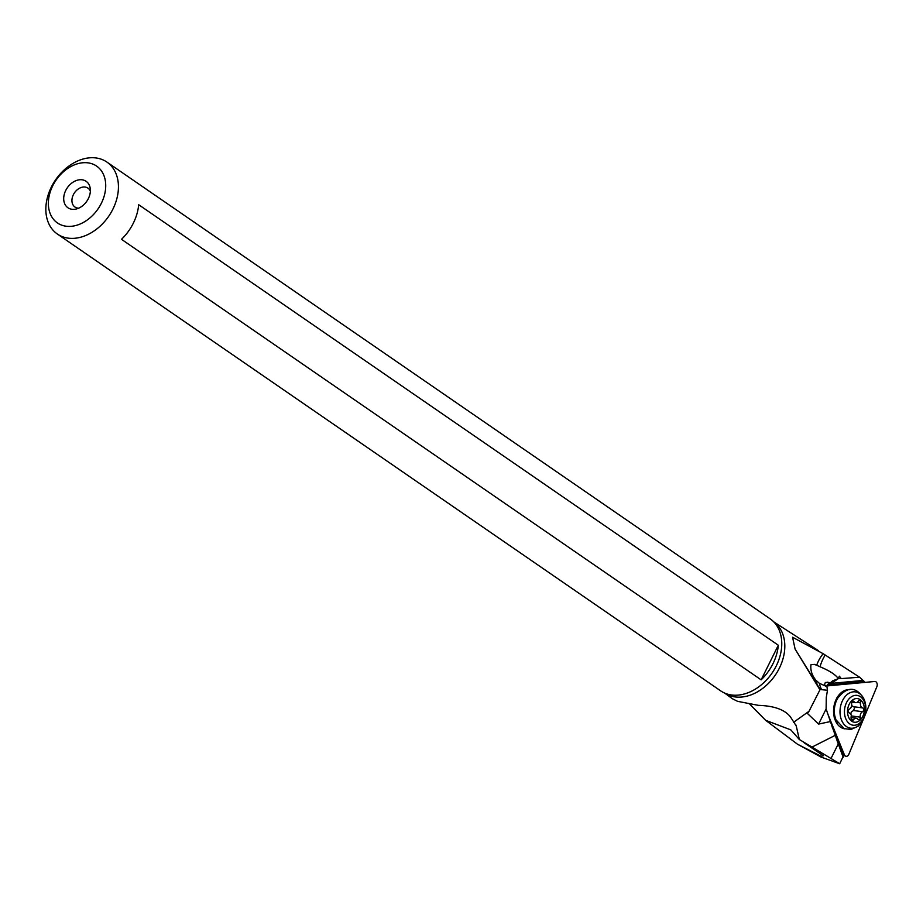 <?xml version="1.0" encoding="UTF-8"?>
<svg xmlns="http://www.w3.org/2000/svg" width="923" height="923" viewBox="0 0 923 923"><rect width="100%" height="100%" fill="white"/><g stroke="black" fill="none" stroke-linecap="round" stroke-linejoin="round"><path stroke-width="1.38" d="M844.349 754.714L827.423 713.029L844.349 754.714A3.669 2.573 -82.5 0 0 845.664 756.191A3.669 2.573 -82.5 0 0 848.837 754.299L863.063 720.009L848.837 754.299A3.669 2.573 -82.5 0 1 844.349 754.714L843.264 754.345M864.632 716.202L876.85 686.747L864.632 716.202M874.716 681.486A3.669 2.573 -82.5 0 1 876.85 686.747A3.669 2.573 -82.5 0 0 874.716 681.486L825.45 686.066L874.716 681.486M849.841 689.723A19.718 13.822 97.5 0 0 838.165 696.011A19.718 13.822 97.5 0 0 835.038 719.721A19.718 13.822 97.5 0 0 840.184 726.92A19.718 13.822 97.5 0 0 844.683 728.824M101.345 203.279A34.509 25.44 124.6 0 1 61.818 225.189A34.509 25.44 124.6 0 1 52.738 185.788A34.509 25.44 124.6 0 1 92.254 163.879A34.509 25.44 124.6 0 1 101.345 203.279M88.343 198.607A16.049 11.837 -55.4 0 0 90.246 188.5A16.049 11.837 -55.4 0 0 79.828 179.743A16.049 11.837 -55.4 0 0 65.729 190.473A16.049 11.837 -55.4 0 0 76.113 209.036A16.049 11.837 -55.4 0 0 88.343 198.607M51.376 186.988A43.681 32.213 124.6 0 1 101.403 159.252A43.681 32.213 124.6 0 1 106.918 162.079A43.681 32.213 124.6 0 1 112.906 209.117A43.681 32.213 124.6 0 1 62.879 236.853A43.681 32.213 124.6 0 1 57.364 234.027A43.681 32.213 124.6 0 1 51.376 186.988M57.364 234.027L720.678 690.865A43.681 32.213 -55.4 0 0 726.17 693.681A43.681 32.213 -55.4 0 0 726.193 693.692A43.681 32.213 -55.4 0 0 771.997 673.144A43.681 32.213 -55.4 0 0 774.824 623.037A43.681 32.213 -55.4 0 0 770.244 618.906L106.918 162.079M778.32 645.235A43.681 32.213 124.6 0 1 761.14 679.847L778.32 645.235L138.681 204.71A43.681 32.213 -55.4 0 1 121.501 239.322L761.14 679.847M831.992 726.563L843.714 755.429L839.688 763.748L820.905 756.998L797.472 744.203L765.652 720.321L749.811 704.237M843.172 757.264L838.269 743.903L831.023 758.487L799.341 739.519L796.261 725.986L790.492 716.952C784.873 709.718 774.201 705.853 758.464 705.357L737.615 701.342L732.4 698.757L724.705 693.092M814.051 664.329L816.705 665.264A36.689 28.221 148.2 0 1 823.143 653.703L859.601 677.217L864.447 681.635M831.023 758.487L839.688 763.748M793.572 722.317L808.998 711.287L807.417 713.456L818.609 724.082L830.412 721.555L826.12 708.956L826.281 697.442L827.481 690.277L826.916 686.643L819.336 683.297L815.724 680.02C811.905 675.221 810.313 670.121 810.959 664.722L814.501 664.433M830.412 721.555L838.269 743.903M803.829 742.588L823.374 755.752L821.101 756.249L797.472 744.203M799.341 739.519L790.803 729.862L765.652 720.321M808.998 711.287L819.947 689.827L795.095 649.054L792.557 637.228L823.143 653.703M816.705 665.264L820.039 666.775C829.489 670.709 835.592 674.655 838.349 678.636L839.365 676.178L841.257 678.601L859.601 677.217M841.257 678.601L838.903 678.636M826.916 686.643L824.47 684.82L825.266 682.662L827.689 682.166L830.089 683.066L832.627 680.862L838.349 678.636L831.208 683.389A1.834 1.292 -95.3 0 0 830.538 684.889L864.436 681.67M828.323 685.801L827.32 684.843A14.283 10.015 -82.5 0 1 831.208 683.389L862.855 680.459M864.413 681.67L864.39 682.455M830.089 683.066L827.712 684.52M819.336 683.297A36.689 27.286 -53 0 0 821.632 689.666L819.612 688.881L819.947 689.827M821.632 689.666L827.481 690.277M821.009 689.654A36.689 23.433 -30.4 0 1 818.216 686.32L795.095 649.054M90.362 191.199A11.468 8.457 -55.4 0 0 87.962 188.142A11.468 8.457 -55.4 0 0 73.379 194.672A11.468 8.457 -55.4 0 0 74.959 207.029A11.468 8.457 -55.4 0 0 78.663 208.171M851.433 719.444A1.984 1.385 97.5 0 0 852.402 720.321A1.984 1.385 97.5 0 0 853.625 719.64A4.269 2.988 -82.5 0 1 856.267 718.198A4.269 2.988 -82.5 0 1 857.905 719.248A1.984 1.385 97.5 0 0 858.678 719.732A1.984 1.385 97.5 0 0 860.294 717.148A4.269 2.988 -82.5 0 1 862.544 711.714A1.984 1.385 97.5 0 0 863.455 708.737A1.984 1.385 97.5 0 0 862.613 707.906A4.269 2.988 -82.5 0 1 860.813 706.095A4.269 2.988 -82.5 0 1 860.582 702.888A1.984 1.385 97.5 0 0 860.467 701.399A1.984 1.385 97.5 0 0 859.498 700.522A1.984 1.385 97.5 0 0 858.275 701.203A4.269 2.988 -82.5 0 1 855.633 702.645A4.269 2.988 -82.5 0 1 853.983 701.595A1.984 1.385 97.5 0 0 853.221 701.111A1.984 1.385 97.5 0 0 851.606 703.695A4.269 2.988 -82.5 0 1 849.356 709.129A1.984 1.385 97.5 0 0 848.445 712.095A1.984 1.385 97.5 0 0 849.287 712.937A4.269 2.988 -82.5 0 1 851.087 714.748A4.269 2.988 -82.5 0 1 851.318 717.956A1.984 1.385 97.5 0 0 851.433 719.444M851.629 705.564L853.533 706.706L862.613 707.906M850.752 714.102L851.318 712.037L853.463 710.514L854.767 707.595L853.533 706.706M851.006 718.279L851.214 715.925L860.294 717.148M837.346 722.559A16.372 11.468 -82.5 0 1 834.634 718.567M837.484 697.027A16.372 11.468 -82.5 0 1 841.141 693.877M773.866 621.987A43.219 31.867 124.6 0 1 777.178 672.163A43.219 31.867 124.6 0 1 729.839 695.642A43.219 31.867 124.6 0 1 724.855 693.161M837.057 740.673L843.38 756.237M835.096 735.4L811.686 747.249M825.174 655.007A36.689 27.286 -53 0 0 820.039 666.775M828.023 685.616A12.703 8.895 -82.5 0 1 830.538 684.889M829.789 682.893L825.808 682.374M818.609 724.082L826.12 708.956M819.889 689.169L818.216 686.32A36.689 28.221 148.2 0 1 815.724 680.02M834.888 716.49A11.468 8.03 -82.5 0 1 834.034 714.817A11.468 8.03 -82.5 0 1 833.688 713.837M835.338 701.342A11.468 8.03 -82.5 0 1 837.196 699.092M835.903 719.652A18.691 13.095 -82.5 0 1 835.177 717.506A18.691 13.095 -82.5 0 1 837.726 698.192L835.765 701.492A11.918 8.353 97.5 0 0 834.161 705.368M833.596 709.637A11.918 8.353 97.5 0 0 834.138 713.802L835.95 719.767L844.107 728.593L850.879 729.505L858.032 726.297L863.686 718.694L865.659 711.598L865.566 704.422L864.228 699.53C859.313 690.819 850.233 682.351 837.726 698.192M841.557 720.148A18.287 12.818 97.5 0 0 859.082 725.166A18.287 12.818 97.5 0 0 864.309 699.899A18.287 12.818 97.5 0 0 846.783 694.881A18.287 12.818 97.5 0 0 841.557 720.148M845.722 718.636A15.045 10.534 -82.5 0 1 850.025 697.857A15.045 10.534 -82.5 0 1 864.436 701.976A15.045 10.534 -82.5 0 1 860.132 722.755A15.045 10.534 -82.5 0 1 845.722 718.636M863.351 703.822A11.918 8.342 -82.5 0 1 859.948 720.275A11.918 8.342 -82.5 0 1 848.537 717.021A11.918 8.342 -82.5 0 1 851.941 700.557A11.918 8.342 -82.5 0 1 863.351 703.822M851.387 719.352L853.625 719.64M852.356 701.376L853.983 701.595M856.948 702.403L860.582 702.888M853.463 710.514L862.544 711.714M843.668 755.337L845.664 756.191M834.219 717.563L836.757 721.313M836.826 697.88L840.242 694.927M796.203 726.009L795.788 724.786M773.762 621.871L818.551 650.715M838.776 696.588L837.98 696.484M835.777 719.317L834.98 719.213M851.387 717.552L856.267 718.198M851.802 702.138L855.633 702.645"/></g></svg>
